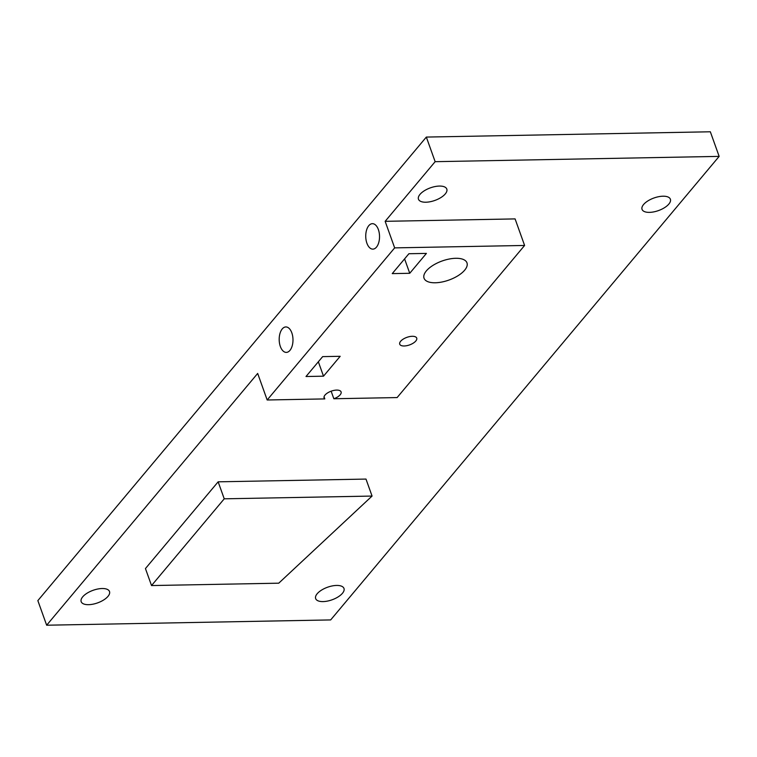 <?xml version="1.0" encoding="UTF-8"?>
<svg xmlns="http://www.w3.org/2000/svg" width="757" height="757" viewBox="0 0 757 757"><rect width="100%" height="100%" fill="white"/><g stroke="black" fill="none" stroke-linecap="round" stroke-linejoin="round"><path stroke-width="1.14" d="M643.573 204.522A15.045 6.681 -19.7 0 1 658.599 196.706A15.045 6.681 -19.7 0 1 670.38 199.214A15.045 6.681 -19.7 0 1 668.857 204.059A15.045 6.681 -19.7 0 1 653.83 211.875A15.045 6.681 -19.7 0 1 642.05 209.358A15.045 6.681 -19.7 0 1 643.573 204.522M317.174 593.753A15.045 6.681 -19.7 0 1 332.2 585.937A15.045 6.681 -19.7 0 1 343.981 588.444A15.045 6.681 -19.7 0 1 342.457 593.28A15.045 6.681 -19.7 0 1 327.431 601.096A15.045 6.681 -19.7 0 1 315.65 598.588A15.045 6.681 -19.7 0 1 317.174 593.753M82.702 596.838A15.045 6.681 -19.7 0 1 97.729 589.022A15.045 6.681 -19.7 0 1 109.51 591.529A15.045 6.681 -19.7 0 1 107.986 596.365A15.045 6.681 -19.7 0 1 92.96 604.181A15.045 6.681 -19.7 0 1 81.179 601.673A15.045 6.681 -19.7 0 1 82.702 596.838M419.993 194.379A15.045 6.681 -19.7 0 1 435.02 186.563A15.045 6.681 -19.7 0 1 446.8 189.07A15.045 6.681 -19.7 0 1 445.286 193.906A15.045 6.681 -19.7 0 1 430.25 201.722A15.045 6.681 -19.7 0 1 418.47 199.214A15.045 6.681 -19.7 0 1 419.993 194.379M426.352 270.892A22.795 10.125 -19.7 0 1 449.119 259.045A22.795 10.125 -19.7 0 1 466.974 262.849A22.795 10.125 -19.7 0 1 464.675 270.173A22.795 10.125 -19.7 0 1 441.899 282.02A22.795 10.125 -19.7 0 1 424.043 278.216A22.795 10.125 -19.7 0 1 426.352 270.892M400.633 341.284A9.027 4.012 -19.7 0 1 409.651 336.591A9.027 4.012 -19.7 0 1 416.719 338.095A9.027 4.012 -19.7 0 1 415.811 341A9.027 4.012 -19.7 0 1 406.793 345.684A9.027 4.012 -19.7 0 1 399.724 344.18A9.027 4.012 -19.7 0 1 400.633 341.284M324.053 396.8L324.81 398.911A9.027 4.012 -19.7 0 1 324.091 397.983A9.027 4.012 -19.7 0 1 325.008 395.078A9.027 4.012 -19.7 0 1 334.017 390.385A9.027 4.012 -19.7 0 1 341.085 391.889A9.027 4.012 -19.7 0 1 340.177 394.794A9.027 4.012 -19.7 0 1 333.846 398.75L397.122 397.567L524.601 245.457L394.662 247.88L267.174 399.989L257.673 373.438L46.66 625.216L330.667 619.926L719.15 156.387L435.143 161.676L385.152 221.328L515.091 218.905L524.601 245.457M378.368 229.56A12.727 6.898 -91.1 0 0 372.397 223.675A12.727 6.898 -91.1 0 0 366.492 230.327A12.727 6.898 -91.1 0 0 366.908 243.234A12.727 6.898 -91.1 0 0 372.87 249.129A12.727 6.898 -91.1 0 0 378.774 242.467A12.727 6.898 -91.1 0 0 378.368 229.56M291.814 332.834A12.727 6.898 -91.1 0 0 285.853 326.939A12.727 6.898 -91.1 0 0 279.948 333.6A12.727 6.898 -91.1 0 0 280.355 346.507A12.727 6.898 -91.1 0 0 286.326 352.393A12.727 6.898 -91.1 0 0 292.23 345.741A12.727 6.898 -91.1 0 0 291.814 332.834M333.846 398.75L331.14 391.199M372.065 496.062L365.991 479.077L218.148 481.821L145.448 568.564L151.532 585.558L278.746 583.183L372.065 496.062L224.233 498.816L218.148 481.821M46.66 625.216L37.85 600.613L426.333 137.074L710.34 131.784L719.15 156.387M435.143 161.676L426.333 137.074M394.662 247.88L385.152 221.328M267.174 399.989L324.81 398.911M392.24 273.618L408.903 253.727L426.409 253.406L409.745 273.286L392.24 273.618M305.998 376.513L322.662 356.623L340.177 356.301L323.504 376.182L305.998 376.513M224.233 498.816L151.532 585.558M409.745 273.286L404.588 258.875M323.504 376.182L318.347 361.78"/></g></svg>
